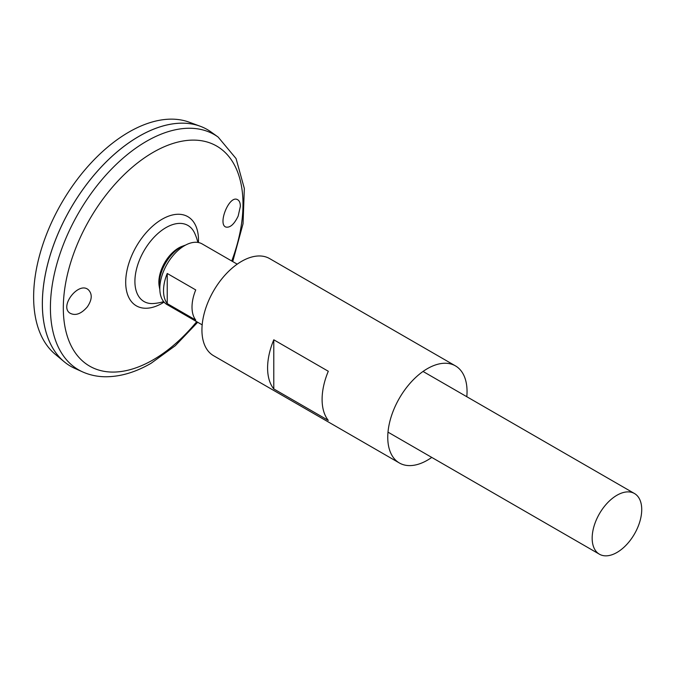 <?xml version="1.0" encoding="UTF-8"?>
<svg xmlns="http://www.w3.org/2000/svg" width="675" height="675" viewBox="0 0 675 675"><rect width="100%" height="100%" fill="white"/><g stroke="black" fill="none" stroke-linecap="round" stroke-linejoin="round"><path stroke-width="1.01" d="M159.823 289.55A30.122 17.39 -60 0 1 159.612 288.512L159.199 286.183A27.937 16.133 -60 0 1 182.242 246.282L184.452 245.472A30.122 17.39 -60 0 1 185.465 245.135M159.612 288.512A30.122 17.39 -60 0 1 184.452 245.472M431.764 457.405A56.067 32.366 -60 0 1 427.402 460.207A56.067 32.366 -60 0 1 399.372 462.983A56.067 32.366 -60 0 1 399.372 398.242A56.067 32.366 -60 0 1 455.439 365.875A56.067 32.366 -60 0 1 466.805 396.714M399.372 462.983L213.545 355.691A56.067 32.366 -60 0 1 213.545 290.959A56.067 32.366 -60 0 1 269.603 258.584L455.439 365.875M328.295 420.398L273.788 388.935A56.067 32.366 -60 0 1 273.788 339.795L328.295 371.258A56.067 32.366 120 0 0 328.295 420.398M273.788 388.935L273.788 339.795M238.165 216.084C234.242 224.21 230.175 227.872 225.965 227.078C217.451 224.573 229.028 195.134 237.322 199.547C239.304 200.458 240.317 202.719 240.368 206.347L238.165 216.084M87.32 306.906C92.104 299.776 92.483 294.089 88.442 289.845C78.924 280.952 59.349 305.8 69.711 312.998C75.17 316.119 81.042 314.086 87.32 306.906M153.765 303.505A43.917 25.355 -60 0 1 153.74 303.505A43.917 25.355 -60 0 1 144.011 250.796A43.917 25.355 -60 0 1 194.527 232.917L194.527 232.917A49.638 49.638 0 0 1 197.859 242.418M218.143 137.076A135.793 78.401 -60 0 0 78.536 213.013A135.793 78.401 -60 0 0 82.578 371.883L74.739 368.356A136.654 78.899 -60 0 1 70.672 208.465A136.654 78.899 -60 0 1 211.165 132.055L218.143 137.076L236.056 158.557L244.333 188.443L243.042 223.762L232.732 261.571M42.365 303.691A136.62 78.882 -60 0 1 138.982 136.35M70.656 366.263A136.654 78.899 -60 0 1 64.192 361.749A136.654 78.899 -60 0 1 70.647 208.457A136.654 78.899 -60 0 1 200.171 126.225A136.654 78.899 -60 0 1 207.309 129.566M64.192 361.749L55.164 354.215A134.646 77.735 -60 0 1 61.518 203.183A134.646 77.735 -60 0 1 189.135 122.167L200.171 126.225M616.95 552.471A35.041 20.233 -60 0 1 599.425 554.209A35.041 20.233 -60 0 1 599.425 513.742A35.041 20.233 -60 0 1 634.466 493.518A35.041 20.233 -60 0 1 639.841 521.598A35.041 20.233 -60 0 1 616.95 552.471M202.171 324.852L167.071 304.585A35.041 20.233 -60 0 1 167.071 264.127A35.041 20.233 -60 0 1 202.103 243.894L237.212 264.161M167.24 273.476L195.733 289.921A35.041 20.233 120 0 0 195.733 320.068L167.24 303.615A35.041 20.233 -60 0 1 167.24 273.476L167.24 303.615M196.695 321.697A127.052 73.356 -60 0 1 153.157 359.834A127.052 73.356 -60 0 1 64.589 289.811A127.052 73.356 -60 0 1 182.891 141.033A127.052 73.356 -60 0 1 231.736 261.006M164.05 302.105A51.486 29.725 -60 0 1 162.101 303.294A51.486 29.725 -60 0 1 125.702 281.517A51.486 29.725 -60 0 1 163.401 218.497A51.486 29.725 -60 0 1 198.45 242.519M153.807 303.505A49.638 49.638 0 0 0 163.671 301.649M82.578 371.883C89.37 374.92 96.643 376.54 104.406 376.751C119.618 376.996 135.169 372.507 151.082 363.285L175.323 345.684L197.691 322.262M634.466 493.518L423.039 371.452M599.425 554.209L387.998 432.143"/></g></svg>

